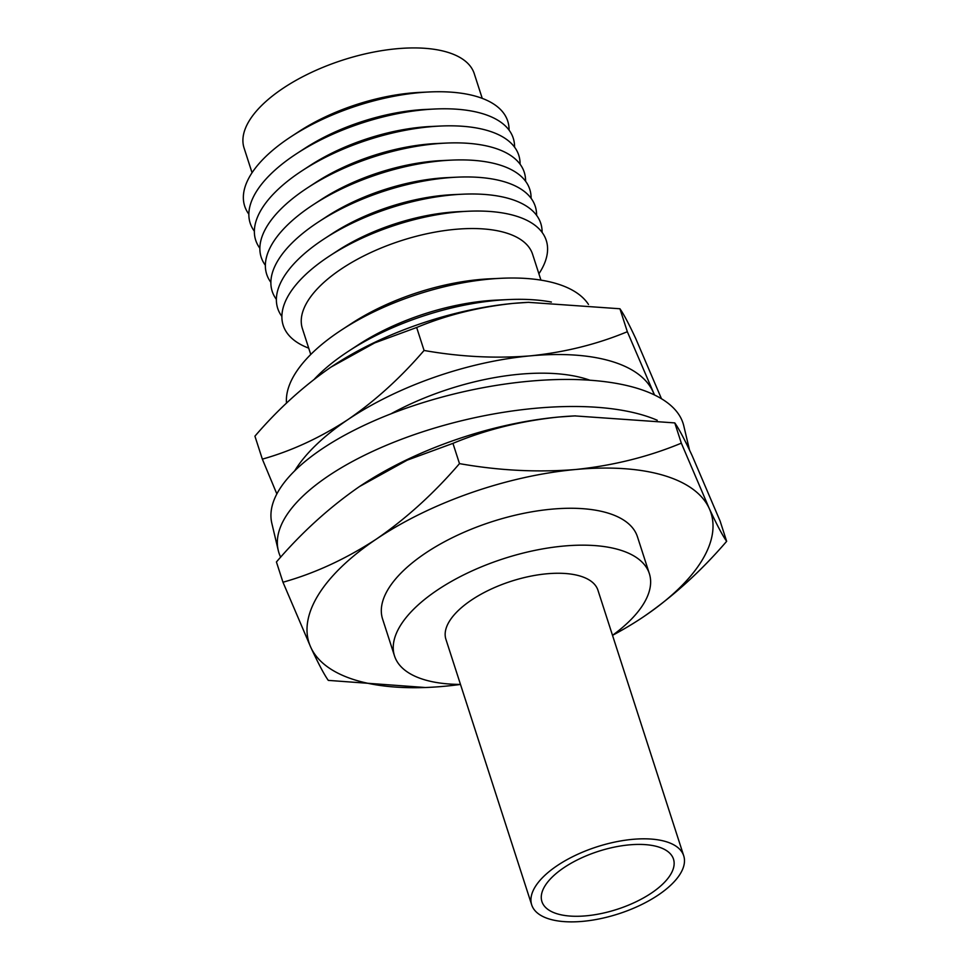 <?xml version="1.0" encoding="UTF-8"?>
<svg xmlns="http://www.w3.org/2000/svg" width="970" height="970" viewBox="0 0 970 970"><rect width="100%" height="100%" fill="white"/><g stroke="black" fill="none" stroke-linecap="round" stroke-linejoin="round"><path stroke-width="1.45" d="M460.483 684.42A133.908 59.024 -17.9 0 1 394.511 655.938A133.908 59.024 -17.9 0 1 437.24 590.16A133.908 59.024 -17.9 0 1 566.747 545.795A133.908 59.024 -17.9 0 1 649.354 573.634A133.908 59.024 -17.9 0 1 612.506 635.314M394.511 655.938L382.592 619.042A133.908 59.024 -17.9 0 1 425.321 553.252A133.908 59.024 -17.9 0 1 554.828 508.898A133.908 59.024 -17.9 0 1 637.435 536.737L649.354 573.634M310.752 354.474L302.397 328.6A120.947 53.314 -17.9 0 1 340.991 269.175A120.947 53.314 -17.9 0 1 457.961 229.114A120.947 53.314 -17.9 0 1 532.591 254.249L540.945 280.124M308.715 348.145A138.225 60.928 -17.9 0 1 327.314 257.474A138.225 60.928 -17.9 0 1 329.618 255.947A138.225 60.928 -17.9 0 1 468.001 211.254A138.225 60.928 -17.9 0 1 538.896 273.795M281.882 316.414A138.225 60.928 -17.9 0 1 321.81 240.439A138.225 60.928 -17.9 0 1 324.113 238.911A138.225 60.928 -17.9 0 1 462.508 194.206A138.225 60.928 -17.9 0 1 542.097 232.363M276.377 299.366A138.225 60.928 -17.9 0 1 316.305 223.391A138.225 60.928 -17.9 0 1 318.609 221.863A138.225 60.928 -17.9 0 1 457.003 177.171A138.225 60.928 -17.9 0 1 536.592 215.316M270.873 282.331A138.225 60.928 -17.9 0 1 310.8 206.355A138.225 60.928 -17.9 0 1 313.104 204.828A138.225 60.928 -17.9 0 1 451.499 160.123A138.225 60.928 -17.9 0 1 531.087 198.28M265.368 265.283A138.225 60.928 -17.9 0 1 305.295 189.308A138.225 60.928 -17.9 0 1 307.599 187.78A138.225 60.928 -17.9 0 1 445.994 143.087A138.225 60.928 -17.9 0 1 525.582 181.232M259.863 248.235A138.225 60.928 -17.9 0 1 299.791 172.272A138.225 60.928 -17.9 0 1 302.094 170.744A138.225 60.928 -17.9 0 1 440.489 126.039A138.225 60.928 -17.9 0 1 520.078 164.197M254.358 231.2A138.225 60.928 -17.9 0 1 294.286 155.224A138.225 60.928 -17.9 0 1 296.59 153.696A138.225 60.928 -17.9 0 1 434.984 109.004A138.225 60.928 -17.9 0 1 514.573 147.149M248.853 214.152A138.225 60.928 -17.9 0 1 288.781 138.189A138.225 60.928 -17.9 0 1 291.085 136.661A138.225 60.928 -17.9 0 1 429.48 91.956A138.225 60.928 -17.9 0 1 509.068 130.113M252.054 172.721L244.064 147.986A120.947 53.314 -17.9 0 1 282.658 88.561A120.947 53.314 -17.9 0 1 399.628 48.5A120.947 53.314 -17.9 0 1 474.245 73.635L482.236 98.37M314.474 379.027A159.82 70.446 -17.9 0 1 345.793 353.019A159.82 70.446 -17.9 0 1 348.46 351.249L358.318 344.811A138.225 60.928 -17.9 0 1 496.713 300.106L508.474 299.572A159.82 70.446 -17.9 0 1 551.396 302.046M348.46 351.249A159.82 70.446 -17.9 0 1 508.474 299.572M286.502 403.144A159.82 70.446 -17.9 0 1 338.918 331.716A159.82 70.446 -17.9 0 1 341.586 329.945L351.443 323.507A138.225 60.928 -17.9 0 1 489.826 278.814L501.587 278.269A159.82 70.446 -17.9 0 1 588.487 304.459M341.586 329.945A159.82 70.446 -17.9 0 1 501.587 278.269M575.44 415.875A211.205 93.084 162.1 0 0 574.458 415.924A211.205 93.084 162.1 0 0 558.659 417.027A211.205 93.084 162.1 0 0 363.01 484.224A211.205 93.084 162.1 0 0 359.482 486.552L407.182 460.168L452.941 443.363C485.825 429.698 521.06 420.919 558.659 417.027L574.858 415.912L674.78 422.908C678.854 428.619 684.674 439.604 692.24 455.876L720.116 521.072L726.651 541.321C722.589 535.622 716.769 524.637 709.191 508.353A211.205 93.084 162.1 0 0 575.61 469.504A211.205 93.084 162.1 0 0 376.433 539.041A211.205 93.084 162.1 0 0 310.837 647.427A211.205 93.084 162.1 0 0 428.631 687.378A211.205 93.084 162.1 0 0 444.418 686.275A211.205 93.084 162.1 0 0 460.495 684.444M291.085 136.661L298.978 131.508A120.947 53.314 -17.9 0 1 420.071 92.392L429.48 91.956M296.59 153.696L304.483 148.543A120.947 53.314 -17.9 0 1 425.575 109.44L434.984 109.004M302.094 170.744L309.988 165.591A120.947 53.314 -17.9 0 1 431.068 126.476L440.489 126.039M307.599 187.78L315.492 182.627A120.947 53.314 -17.9 0 1 436.573 143.524L445.994 143.087M313.104 204.828L320.997 199.674A120.947 53.314 -17.9 0 1 442.077 160.559L451.499 160.123M318.609 221.863L326.502 216.71A120.947 53.314 -17.9 0 1 447.582 177.607L457.003 177.171M324.113 238.911L332.007 233.758A120.947 53.314 -17.9 0 1 453.087 194.643L462.508 194.206M329.618 255.947L337.512 250.793A120.947 53.314 -17.9 0 1 458.592 211.69L468.001 211.254M612.506 635.35A211.205 93.084 162.1 0 0 640.079 619.078A211.205 93.084 162.1 0 0 643.595 616.738A211.205 93.084 162.1 0 0 709.191 508.353L681.328 443.169C648.445 456.821 613.21 465.6 575.61 469.504C537.647 472.56 498.944 470.595 459.489 463.624C433.881 493.403 406.2 518.55 376.433 539.041C345.999 558.914 314.85 573.306 282.973 582.23L276.426 561.969C301.67 532.518 329.363 507.371 359.482 486.552M282.973 582.23L310.837 647.427C318.427 663.722 324.247 674.708 328.296 680.382L425.333 687.512M641.788 617.951L643.595 616.738C673.362 596.247 701.043 571.112 726.651 541.321M459.489 463.624L452.941 443.363M681.328 443.169L674.78 422.908M589.857 380.204A157.661 69.488 162.1 0 0 531.136 373.426A157.661 69.488 162.1 0 0 390.91 413.863M654.495 394.923L627.335 331.716C597.205 344.229 564.916 352.28 530.469 355.844C495.694 358.645 460.229 356.851 424.072 350.461C400.61 377.754 375.245 400.78 347.975 419.561C320.1 437.761 291.546 450.953 262.349 459.137L276.862 493.96M262.349 459.137L254.928 436.173C278.063 409.182 303.428 386.145 331.025 367.072L374.723 342.895L416.663 327.496C446.794 314.983 479.083 306.944 513.518 303.367L528.371 302.337L619.927 308.763C623.649 313.989 628.984 324.053 635.92 338.966L661.455 398.694M627.335 331.716L619.927 308.763M424.072 350.461L416.663 327.496M654.229 394.802A193.515 85.287 162.1 0 0 652.871 391.443A193.515 85.287 162.1 0 0 530.469 355.844A193.515 85.287 162.1 0 0 347.975 419.561A193.515 85.287 162.1 0 0 294.577 471.008M528.892 302.313A193.515 85.287 162.1 0 0 527.995 302.361A193.515 85.287 162.1 0 0 513.518 303.367A193.515 85.287 162.1 0 0 334.262 364.938A193.515 85.287 162.1 0 0 331.025 367.072M280.669 557.204A211.654 83.905 -13.3 0 1 278.257 550.402L271.855 523.388A211.654 83.905 -13.3 0 1 355.335 429.625A211.654 83.905 -13.3 0 1 562.491 379.464A211.654 83.905 -13.3 0 1 683.753 425.745L689.524 450.056M278.257 550.402A211.654 83.905 -13.3 0 1 361.737 456.64A211.654 83.905 -13.3 0 1 657.248 420.265M685.766 442.344A211.654 83.905 -13.3 0 1 689.088 449.146M651.428 893.067A69.125 30.47 162.1 0 0 673.483 859.105A69.125 30.47 162.1 0 0 630.839 844.737A69.125 30.47 162.1 0 0 563.994 867.629A69.125 30.47 162.1 0 0 541.927 901.591A69.125 30.47 162.1 0 0 584.57 915.959A69.125 30.47 162.1 0 0 651.428 893.067M557.192 865.652A79.879 35.199 162.1 0 0 531.705 904.901A79.879 35.199 162.1 0 0 580.981 921.5A79.879 35.199 162.1 0 0 658.23 895.043A79.879 35.199 162.1 0 0 683.717 855.795A79.879 35.199 162.1 0 0 634.441 839.195A79.879 35.199 162.1 0 0 557.192 865.652M683.717 855.795L597.944 590.233A79.879 35.199 162.1 0 0 548.668 573.634A79.879 35.199 162.1 0 0 471.42 600.091A79.879 35.199 162.1 0 0 445.921 639.339L531.705 904.901"/></g></svg>
